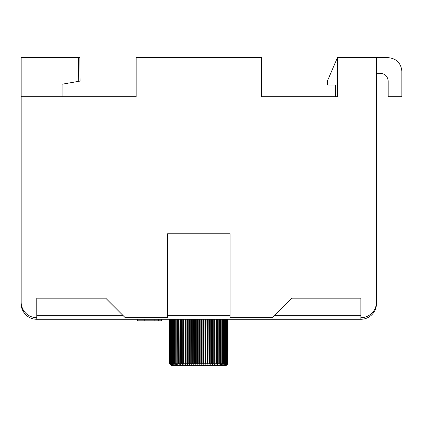 <?xml version="1.0" encoding="UTF-8"?>
<svg xmlns="http://www.w3.org/2000/svg" width="423" height="423" viewBox="0 0 423 423"><rect width="100%" height="100%" fill="white"/><g stroke="black" fill="none" stroke-linecap="round" stroke-linejoin="round"><path stroke-width="0.63" d="M195.495 319.27L195.495 363.78L195.193 364.457L195.193 319.27M195.193 364.457L194.723 363.78L194.723 319.27M193.475 319.27L193.221 364.457L193.221 319.27M193.221 364.457L192.708 363.78L192.708 319.27M191.476 319.27L191.281 364.457L191.281 319.27M191.281 364.457L190.725 363.78L190.725 319.27M189.52 319.27L189.372 364.457L189.372 319.27M189.372 364.457L188.78 363.78L188.78 319.27M187.606 319.27L187.511 364.457L187.511 319.27M187.511 364.457L186.887 363.78L186.887 319.27M185.745 319.27L185.708 364.457L185.708 319.27M185.708 364.457L185.052 363.78L185.052 319.27M183.947 319.27L183.963 364.457L183.281 363.78L183.281 319.27M182.223 319.27L182.297 364.457L181.589 363.78L181.589 319.27M180.579 319.27L180.706 364.457L179.976 363.78L179.976 319.27M179.024 319.27L179.204 364.457L178.458 363.78L178.458 319.27M177.57 319.27L177.803 364.457L177.036 363.78L177.036 319.27M176.217 319.27L176.217 363.78L176.497 364.457L175.725 363.78L175.725 319.27M174.969 319.27L174.969 363.78L175.302 364.457L174.525 363.78L174.525 319.27M173.842 319.27L173.842 363.78L174.223 364.457L173.441 363.78L173.441 319.27M172.833 319.27L172.833 363.78L173.261 364.457L172.484 363.78L172.484 319.27M171.955 319.27L171.955 363.78L172.425 364.457L171.653 363.78L171.653 319.27M171.204 319.27L171.204 363.78L171.722 364.457L170.955 363.78L170.955 319.27M170.591 319.27L170.591 363.78L171.146 364.457L170.39 363.78L170.39 319.27M170.115 319.27L170.115 363.78L170.707 364.457L169.967 363.78L169.967 319.27M169.776 319.27L169.776 363.78L170.4 364.457L169.686 363.78L169.686 319.27M169.581 319.27L169.581 351.286L169.544 319.27M228.092 351.286L228.076 319.27M228.002 319.27L228.002 351.286L227.934 319.27M227.775 319.27L227.775 351.286L227.648 319.27M227.4 319.27L227.4 363.78L226.654 364.457L227.22 363.78L227.22 319.27M226.887 319.27L226.887 363.78L226.125 364.457L226.659 363.78L226.659 319.27M226.242 319.27L226.242 363.78L225.47 364.457L225.956 363.78L225.956 319.27M225.459 319.27L225.459 363.78L224.682 364.457L225.126 363.78L225.126 319.27M224.544 319.27L224.544 363.78L223.767 364.457L224.164 363.78L224.164 319.27M223.508 319.27L223.508 363.78L222.731 364.457L223.08 363.78L223.08 319.27M222.35 319.27L222.35 363.78L221.578 364.457L221.879 363.78L221.879 319.27M221.081 319.27L221.081 363.78L220.314 364.457L220.563 319.27M219.696 319.27L219.696 363.78L218.945 364.457L219.146 319.27M218.215 319.27L218.215 363.78L217.48 364.457L217.623 319.27M216.639 319.27L216.639 363.78L215.92 364.457L216.01 319.27M214.974 319.27L214.974 363.78L214.281 364.457L214.318 319.27M213.229 319.27L213.229 363.78L212.563 364.457L212.563 319.27L212.547 363.78L211.421 363.78L210.781 364.457L210.781 319.27M212.563 364.457L212.547 363.78M211.421 319.27L211.421 363.78M210.781 364.457L210.707 319.27M209.544 319.27L209.544 363.78L208.941 364.457L208.941 319.27M208.941 364.457L208.814 319.27M207.619 319.27L207.619 363.78L207.048 364.457L207.048 319.27M207.048 364.457L206.868 319.27M205.647 319.27L205.647 363.78L205.118 364.457L205.118 319.27M205.118 364.457L204.885 319.27M203.643 319.27L203.643 363.78L203.156 364.457L203.156 319.27M203.156 364.457L202.871 363.78L202.871 319.27M201.618 319.27L201.618 363.78L201.174 364.457L201.174 319.27M201.174 364.457L200.84 363.78L200.84 319.27M199.577 319.27L199.577 363.78L199.18 364.457L199.18 319.27M199.18 364.457L198.799 363.78L198.799 319.27M227.775 351.286L227.939 363.78L226.358 365.34L225.824 365.34L227.4 363.78M132.441 319.27L169.528 319.27L169.544 351.286M227.405 363.78L227.648 351.286M169.581 351.286L169.681 363.78L171.262 365.34L225.824 365.34M194.723 363.78L193.475 363.78M192.708 363.78L191.476 363.78M190.725 363.78L189.52 363.78M188.78 363.78L187.606 363.78M186.887 363.78L185.745 363.78M185.052 363.78L183.947 363.78M183.281 363.78L182.223 363.78M181.589 363.78L180.579 363.78M179.976 363.78L179.024 363.78M178.458 363.78L177.57 363.78M177.036 363.78L176.217 363.78M175.725 363.78L174.969 363.78M174.525 363.78L173.842 363.78M173.441 363.78L172.833 363.78M172.484 363.78L171.955 363.78M171.653 363.78L171.204 363.78M170.955 363.78L170.591 363.78M170.39 363.78L170.115 363.78M227.22 363.78L226.887 363.78M226.659 363.78L226.242 363.78M225.956 363.78L225.459 363.78M225.126 363.78L224.544 363.78M224.164 363.78L223.508 363.78M223.08 363.78L222.35 363.78M221.879 363.78L221.081 363.78M220.563 363.78L219.696 363.78M219.146 363.78L218.215 363.78M217.623 363.78L216.639 363.78M216.01 363.78L214.974 363.78M214.318 363.78L213.229 363.78M210.707 363.78L209.544 363.78M208.814 363.78L207.619 363.78M206.868 363.78L205.647 363.78M204.885 363.78L203.643 363.78M202.871 363.78L201.618 363.78M200.84 363.78L199.577 363.78M198.799 363.78L197.536 363.78L197.181 364.457L196.753 363.78L195.495 363.78M197.536 319.27L197.536 363.78M197.181 364.457L197.181 319.27M196.753 363.78L196.753 319.27M323.759 96.703L337.422 96.703L335.471 96.703L335.471 84.991L327.661 84.991L327.661 80.433L337.422 57.66L337.422 96.703L261.477 96.703L261.477 57.66L136.143 57.66L136.143 96.703L21.15 96.703L21.15 302.085A15.619 15.619 0 0 0 36.769 317.705L36.769 298.183L105.724 298.183L125.245 317.705L167.571 317.705L167.571 233.755L230.049 233.755L230.049 317.705L272.375 317.705L291.896 298.183L360.851 298.183L360.851 317.705A15.619 15.619 0 0 0 376.47 302.085L376.47 57.66L388.182 57.66C396.467 58.485 401.025 63.038 401.85 71.323L401.85 96.703L388.182 96.703L388.182 81.084C387.711 76.352 385.11 73.75 380.372 73.274C385.11 73.75 387.711 76.352 388.182 81.084M376.47 108.42L376.391 303.651M21.15 235.32L21.15 303.651A15.619 15.619 0 0 0 36.769 319.27L360.851 319.27A15.619 15.619 0 0 0 376.47 303.651M376.47 73.274L380.372 73.274L376.47 73.274M21.15 96.703L21.15 57.66L78.498 57.66L78.704 81.327L62.123 84.209L62.123 96.703M337.422 57.66L376.47 57.66M78.704 81.327L80.084 81.084L79.878 57.66L78.498 57.66M132.431 96.703L136.143 96.703M265.189 96.703L261.477 96.703M36.769 317.705L36.769 319.27L66.062 319.27M331.558 319.27L360.851 319.27L354.992 319.27L360.851 319.27L360.851 315.362L274.717 315.362M228.092 319.27L265.179 319.27M161.718 319.27L161.718 320.83L137.618 320.83L137.618 319.27M161.512 319.27L161.512 320.83M158.699 319.27L158.699 320.83M230.049 315.362L167.571 315.362M122.903 315.362L36.769 315.362M154.131 319.27L154.131 320.83M144.222 319.27L144.222 320.83"/></g></svg>

